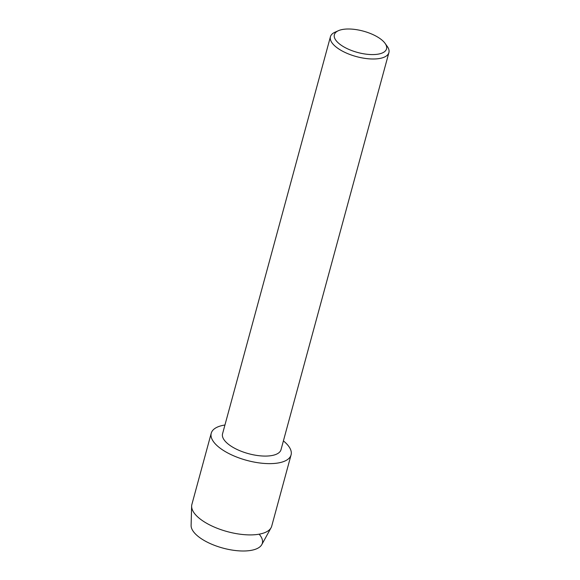 <?xml version="1.0" encoding="UTF-8"?>
<svg xmlns="http://www.w3.org/2000/svg" width="580" height="580" viewBox="0 0 580 580"><rect width="100%" height="100%" fill="white"/><g stroke="black" fill="none" stroke-linecap="round" stroke-linejoin="round"><path stroke-width="0.87" d="M259.137 534.187A36.808 15.029 -164.8 0 1 242.94 551A36.808 15.029 -164.8 0 1 195.358 533.875A36.808 15.029 -164.8 0 1 191.103 525.408L191.632 506.144A41.368 16.892 -164.8 0 1 191.871 504.484L211.236 433.216A41.368 16.892 -164.8 0 1 224.938 425.017A41.368 16.892 -164.8 0 0 215.782 444.389A41.368 16.892 -164.8 0 1 211.236 433.216M385.076 43.37L387.266 46.429A30.291 12.368 -164.8 0 1 388.897 52.606L281.017 449.681A30.291 12.368 -164.8 0 1 257.382 455.503A30.291 12.368 -164.8 0 1 225.881 441.982A30.291 12.368 -164.8 0 1 222.553 433.797L330.433 36.721A30.291 12.368 -164.8 0 1 334.972 32.219L338.408 30.689A27.035 11.042 -164.8 0 1 383.568 41.579A27.035 11.042 -164.8 0 1 385.076 43.37A27.035 11.042 -164.8 0 1 371.229 54.571A27.035 11.042 -164.8 0 1 337.328 42.006A27.035 11.042 -164.8 0 1 338.408 30.689M286.527 443.729A41.368 16.892 -164.8 0 1 270.178 463.637A41.368 16.892 -164.8 0 1 215.782 444.389A41.368 16.892 -164.8 0 0 258.796 462.847A41.368 16.892 -164.8 0 0 291.073 454.909A41.368 16.892 -164.8 0 0 286.527 443.729A41.368 16.892 -164.8 0 0 283.402 440.901A41.368 16.892 -164.8 0 1 286.527 443.729M388.897 52.606A30.291 12.368 -164.8 0 1 365.262 58.42A30.291 12.368 -164.8 0 1 333.768 44.906A30.291 12.368 -164.8 0 1 330.433 36.721M291.073 454.909L271.708 526.176A41.368 16.892 -164.8 0 1 271.077 527.727A41.368 16.892 -164.8 0 1 237.481 533.825A41.368 16.892 -164.8 0 1 196.417 515.663A41.368 16.892 -164.8 0 1 191.632 506.144M271.077 527.727L261.79 544.613A36.808 15.029 -164.8 0 1 231.899 550.036A36.808 15.029 -164.8 0 1 195.358 533.875"/></g></svg>
